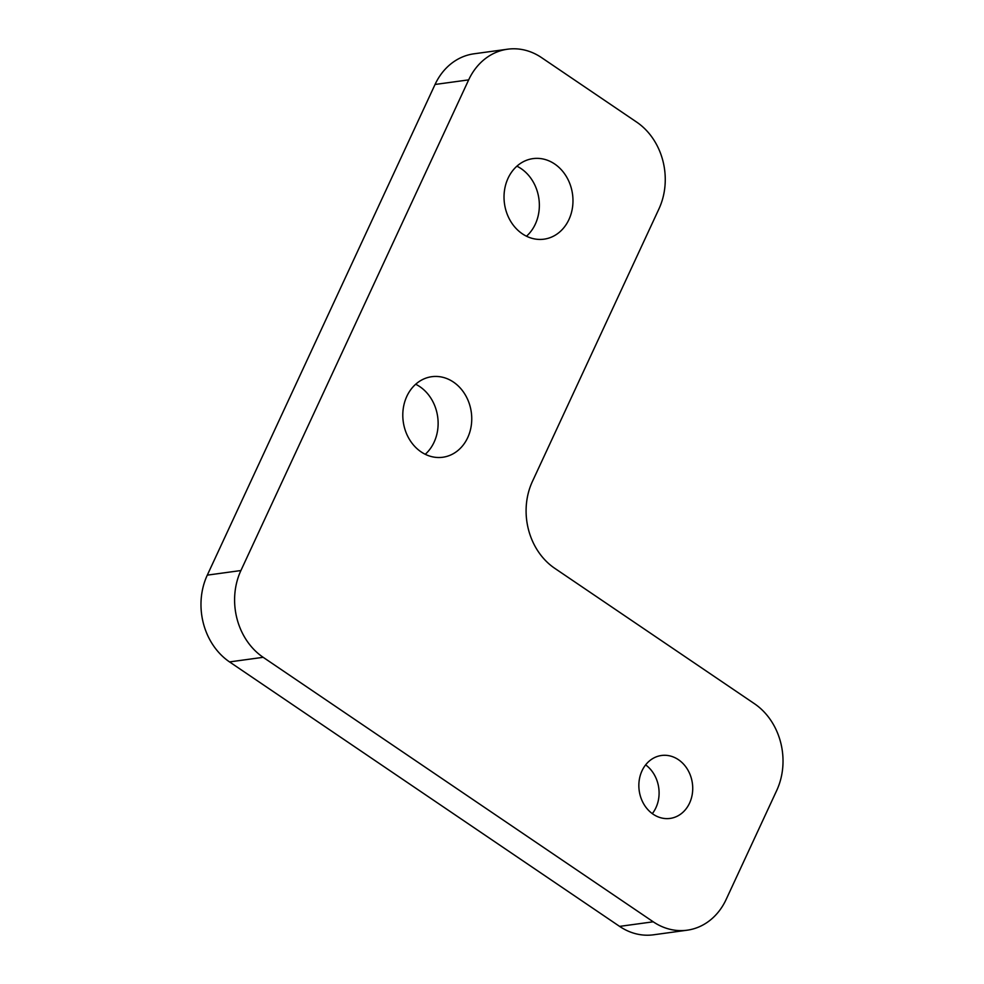 <?xml version="1.0" encoding="UTF-8"?>
<svg xmlns="http://www.w3.org/2000/svg" width="984" height="984" viewBox="0 0 984 984"><rect width="100%" height="100%" fill="white"/><g stroke="black" fill="none" stroke-linecap="round" stroke-linejoin="round"><path stroke-width="1.48" d="M653.13 814.211A31.759 26.839 82.2 0 0 670.092 818.417A31.759 26.839 82.2 0 0 692.367 793.547A31.759 26.839 82.2 0 0 678.443 759.697A31.759 26.839 82.2 0 0 661.482 755.491A31.759 26.839 82.2 0 0 639.206 780.361A31.759 26.839 82.2 0 0 653.13 814.211M652.306 813.633A31.759 26.839 82.2 0 0 645.639 764.875M516.895 166.173A40.651 34.354 -97.8 0 1 521.077 168.608A40.651 34.354 -97.8 0 1 526.477 236.222M554.693 164.008A40.651 34.354 -97.8 0 1 572.516 207.329A40.651 34.354 -97.8 0 1 544.004 239.173A40.651 34.354 -97.8 0 1 522.307 233.786A40.651 34.354 -97.8 0 1 504.484 190.465A40.651 34.354 -97.8 0 1 532.996 158.621A40.651 34.354 -97.8 0 1 554.693 164.008M415.678 384.252A40.651 34.354 -97.8 0 1 419.848 386.675A40.651 34.354 -97.8 0 1 425.248 454.288M453.464 382.087A40.651 34.354 -97.8 0 1 471.287 425.408A40.651 34.354 -97.8 0 1 442.775 457.252A40.651 34.354 -97.8 0 1 421.078 451.865A40.651 34.354 -97.8 0 1 403.256 408.544A40.651 34.354 -97.8 0 1 431.767 376.7A40.651 34.354 -97.8 0 1 453.464 382.087M619.6 926.387L653.228 921.799A63.517 53.689 82.2 0 0 687.139 930.2L653.511 934.8A63.517 53.689 -97.8 0 1 619.6 926.387L229.543 661.912A63.517 53.689 -97.8 0 1 207.292 575.136L435.051 84.464A63.517 53.689 -97.8 0 1 474.017 53.8L507.633 49.2A63.517 53.689 82.2 0 0 468.667 79.876L435.051 84.464M207.292 575.136L240.908 570.536L468.667 79.876M507.633 49.2A63.517 53.689 82.2 0 1 541.544 57.613L636.685 122.114A63.517 53.689 82.2 0 1 658.948 208.891L532.406 481.483A63.517 53.689 -97.8 0 0 554.668 568.26L754.457 703.72A63.517 53.689 82.2 0 1 776.708 790.496L726.106 899.536A63.517 53.689 82.2 0 1 687.139 930.2M653.228 921.799L263.171 657.312L229.543 661.912M240.908 570.536A63.517 53.689 82.2 0 0 263.171 657.312"/></g></svg>
